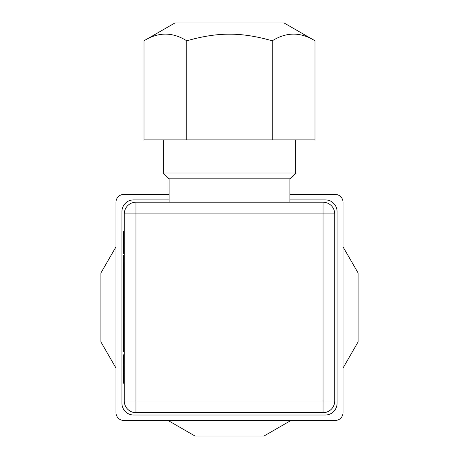 <?xml version="1.0" encoding="UTF-8"?>
<svg xmlns="http://www.w3.org/2000/svg" width="459" height="459" viewBox="0 0 459 459"><rect width="100%" height="100%" fill="white"/><g stroke="black" fill="none" stroke-linecap="round" stroke-linejoin="round"><path stroke-width="0.69" d="M124.274 297.071L123.5 297.071L123.5 255.497L124.274 255.497M124.274 316.211L123.5 316.211L123.5 297.071M124.274 349.878L123.5 349.878L123.5 316.211M124.274 351.904L123.5 351.904L123.5 349.878M124.274 321.868L123.5 321.868M124.274 372.96L123.5 372.96L123.5 354.807L124.274 354.807M124.274 383.19L123.5 383.19L123.5 372.96M124.274 365.025L123.5 365.025M124.274 231.571L123.5 231.571L123.5 253.844L124.274 253.844M124.274 213.911L135.967 213.911L135.967 202.218A11.693 11.693 0 0 0 124.274 213.911L124.274 400.977A11.693 11.693 0 0 0 135.967 412.67L135.967 400.977L124.274 400.977M186.75 40.811C172.498 31.901 158.252 31.901 144 40.811L144 139.863L186.75 139.863L186.75 40.811C202.568 36.278 216.82 34.075 229.5 34.201C242.18 34.075 256.432 36.278 272.25 40.811C286.502 31.901 300.748 31.901 315 40.811L315 139.863L272.25 139.863L272.25 40.811M144 40.811L174.942 22.95L284.058 22.95L315 40.811M272.25 139.863L186.75 139.863M289.904 202.218L289.904 178.838L169.096 178.838L169.096 202.218M163.249 139.863L163.249 172.991L295.751 172.991L295.751 139.863M289.904 199.883L325.368 199.883A11.693 11.693 0 0 1 337.061 211.57L337.061 403.312A11.693 11.693 0 0 1 325.368 415.005L133.632 415.005A11.693 11.693 0 0 1 121.939 403.312L121.939 211.57A11.693 11.693 0 0 1 133.632 199.883L169.096 199.883M323.033 400.977L323.033 412.67A11.693 11.693 0 0 0 334.726 400.977L135.967 400.977L135.967 213.911L334.726 213.911A11.693 11.693 0 0 0 323.033 202.218L323.033 400.977M135.967 412.67L323.033 412.67M323.033 202.218L135.967 202.218M334.726 400.977L334.726 213.911M289.904 194.427L335.219 194.427A7.792 7.792 0 0 1 343.016 202.218L343.016 412.67A7.792 7.792 0 0 1 335.219 420.461L123.781 420.461A7.792 7.792 0 0 1 115.984 412.67L115.984 202.218A7.792 7.792 0 0 1 123.781 194.427L169.096 194.427M115.984 246.839L100.894 272.985L100.894 341.903L115.984 368.043M290.96 194.427L289.904 193.818M169.096 193.818L168.04 194.427M343.016 368.043L358.106 341.903L358.106 272.985L343.016 246.839M168.04 420.461L195.041 436.05L263.959 436.05L290.96 420.461M124.274 243.322L123.5 243.322M124.274 261.418L123.5 261.418M124.274 344.743L123.5 344.743M289.904 178.838L295.751 172.991M169.096 178.838L163.249 172.991"/></g></svg>
